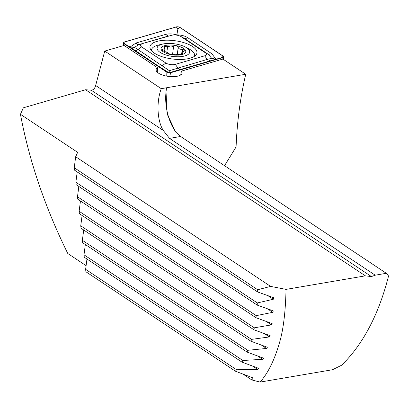 <?xml version="1.0" encoding="UTF-8"?>
<svg xmlns="http://www.w3.org/2000/svg" width="409" height="409" viewBox="0 0 409 409"><rect width="100%" height="100%" fill="white"/><g stroke="black" fill="none" stroke-linecap="round" stroke-linejoin="round"><path stroke-width="0.61" d="M169.51 138.38L180.625 136.483L386.306 273.299L375.196 275.191L169.51 138.38L163.309 130.497C157.163 120.957 156.233 101.959 161.258 88.671L245.737 74.259L222.91 59.075L181.458 71.115A13.093 5.092 -172.6 0 1 182.082 73.037A13.093 5.092 -172.6 0 1 176.632 76.36A13.093 5.092 -172.6 0 1 162.848 75.159A13.093 5.092 -172.6 0 1 156.12 69.663A13.093 5.092 -172.6 0 1 157.552 67.725L157.276 72.183M86.105 265.676L67.782 253.488C44.949 207.133 29.177 160.737 20.45 114.3L23.369 107.807L85.583 89.74L91.233 90.19C93.349 90.052 94.822 88.487 95.655 85.501L104.735 51.074L124.07 45.46L157.552 67.725M20.45 114.3L77.644 152.342L75.67 156.729L270.615 286.402L286.034 289.383C285.502 312.665 283.217 330.789 279.183 343.744C274.234 360.554 267.869 373.335 260.088 382.088L332.507 369.731L341.474 365.293A249.347 142.363 -99.7 0 0 388.55 275.973L386.306 273.299M260.088 382.088L251.78 379.93L242.992 374.082M176.535 132.976A37.372 21.34 80.3 0 1 166.069 91.504A249.347 142.363 80.3 0 1 166.535 87.771L166.018 91.616L167.087 113.881L175.584 131.913L180.625 136.483M286.034 289.383L365.37 275.845L371.454 276.581L375.196 275.191M365.37 275.845L85.583 89.74M270.615 286.402L257.67 289.746L257.67 291.98L273.319 297.578L273.8 297.813L273.299 299.26L257.338 302.951L257.205 305.104L272.854 310.702L273.33 310.937L272.747 312.323L256.228 315.651L255.968 317.711L272.133 323.57L271.458 324.894L254.316 327.808L253.912 329.777L270.165 335.692L269.388 336.95L251.525 339.383L250.973 341.249L267.363 347.261L266.474 348.448L247.762 350.309L247.031 352.062L263.641 358.218L262.624 359.317L242.864 360.487L241.923 362.098L258.376 368.233L258.851 368.463L257.685 369.465L236.591 369.746L235.385 371.183L252.639 377.778L253.069 378.253L251.78 379.93M257.67 291.98L74.52 170.154L74.249 167.736L75.67 156.729M235.385 371.183L85.9 271.75L85.629 269.332L86.964 259.025M241.923 362.098L84.274 257.235L84.003 254.817L85.338 244.51M247.031 352.062L82.649 242.721L82.378 240.308L83.712 229.996M250.973 341.249L81.023 228.207L80.752 225.794L82.086 215.482M253.912 329.777L79.397 213.697L79.126 211.279L80.461 200.967M255.968 317.711L77.771 199.183L77.5 196.765L78.83 186.453M257.205 305.104L76.146 184.669L75.875 182.25L77.204 171.944M245.737 74.259C240.287 97.593 237.072 121.821 236.085 146.938L224.541 165.696M161.258 88.671L104.735 51.074M180.727 74.919L181.458 71.115M257.67 289.746L74.249 167.736M236.591 369.746L85.629 269.332M242.864 360.487L84.003 254.817M247.762 350.309L82.378 240.308M251.525 339.383L80.752 225.794M254.316 327.808L79.126 211.279M256.228 315.651L77.5 196.765M257.338 302.951L75.875 182.25M170.947 47.081L167.634 46.237L163.958 46.427L164.924 48.538L161.524 49.821L164.029 51.355C166.698 52.112 168.181 52.848 168.467 53.564L171.586 54.632L175.666 54.279L180.998 54.637L182.772 53.993L181.688 52.787L185.221 50.465L182.659 49.417C179.888 49.433 178.406 48.697 178.217 47.214C177.342 45.68 175.809 45.353 173.62 46.237L170.947 47.081M177.746 56.774A16.421 6.391 7.4 0 0 185.093 46.902A16.421 6.391 7.4 0 0 169.04 43.415A16.421 6.391 7.4 0 0 162.894 44.019A16.421 6.391 7.4 0 0 158.968 51.508A16.421 6.391 7.4 0 0 177.746 56.774M194.556 56.243A21.82 8.492 7.4 0 0 194.658 55.752A21.82 8.492 7.4 0 0 188.575 48.697L185.093 46.902M170.088 45.026A12.469 4.852 7.4 0 0 161.463 50.087A12.469 4.852 7.4 0 0 176.698 55.169A12.469 4.852 7.4 0 0 185.323 50.102A12.469 4.852 7.4 0 0 170.088 45.026M162.894 44.019L159.075 44.867A21.82 8.492 7.4 0 0 151.386 50.133A21.82 8.492 7.4 0 0 151.361 50.588M192.619 46.554A23.686 9.218 7.4 0 0 166.867 40.189A23.686 9.218 7.4 0 0 149.96 46.774A23.686 9.218 7.4 0 0 154.28 53.098A23.686 9.218 7.4 0 0 180.032 59.463A23.686 9.218 7.4 0 0 196.939 52.879A23.686 9.218 7.4 0 0 192.619 46.554M142.22 43.829A6.232 2.423 7.4 0 0 141.586 46.892L165.834 63.022A6.232 2.423 7.4 0 0 175.287 64.361L204.679 55.823A6.232 2.423 7.4 0 0 205.313 52.766L181.059 36.636A6.232 2.423 7.4 0 0 180.461 36.283A6.232 2.423 7.4 0 0 172.031 35.189A6.232 2.423 7.4 0 0 171.611 35.297L139.08 44.535L134.423 47.362L138.027 49.586L141.586 46.892M123.763 42.158A2.495 0.971 7.4 0 0 123.053 42.771A2.495 0.971 7.4 0 0 123.508 43.385L166.841 72.209A2.495 0.971 7.4 0 0 170.625 72.746L223.135 57.495A2.495 0.971 7.4 0 0 223.835 56.984A2.495 0.971 7.4 0 0 223.391 56.268L180.057 27.449A2.495 0.971 7.4 0 0 176.274 26.912L123.763 42.158M123.61 43.369L166.944 72.188A2.367 0.92 7.4 0 0 167.174 72.327A2.367 0.92 7.4 0 0 170.374 72.741A2.367 0.92 7.4 0 0 170.538 72.7L223.043 57.449A2.367 0.92 7.4 0 0 223.288 56.289L179.955 27.464A2.367 0.92 7.4 0 0 176.361 26.953L123.85 42.204A2.367 0.92 7.4 0 0 123.61 43.369L125.364 44.29L123.85 42.204M176.872 34.883C181.177 34.934 184.75 35.844 187.593 37.608L211.847 53.743L215.937 59.198L168.983 72.766L158.748 66.319L130.103 47.04L135.993 42.996L165.379 34.463C168.774 33.584 172.608 33.722 176.872 34.883L177.874 29.039L179.955 27.464M134.495 50.189A4.366 3.154 -56.4 0 0 138.027 49.586L169.382 70.691L207.266 59.392L211.693 58.308L215.937 59.198L221.208 57.863L223.288 56.289M134.423 47.362L130.103 47.04L125.364 44.29M169.382 70.691L168.958 72.802M211.693 58.308L208.314 54.341L184.065 38.211L180.461 36.283M172.031 35.189L171.611 35.297M371.454 276.581L91.233 90.19M163.309 130.497L95.655 85.501M253.018 378.376L251.331 377.256M257.685 369.465L252.593 366.081M262.624 359.317L257.491 355.902M266.474 348.448L261.29 344.997M269.388 336.95L264.137 333.463M271.458 324.894L266.136 321.356M272.747 312.323L267.348 308.729M273.299 299.26L267.808 295.605M166.841 52.332L167.634 46.237M182.271 54.397L182.378 53.569M162.572 50.839L162.756 49.412M172.532 54.632L173.62 46.237M177.296 54.336L178.217 47.214M182.317 52.035L182.659 49.417M151.402 50.021A23.686 9.218 7.4 0 0 151.09 50.251M123.462 45.634L123.508 43.385M222.752 59.121L223.135 57.495M169.725 76.544L170.625 72.746M166.76 76.14L166.841 72.209M194.955 55.951A23.686 9.218 7.4 0 0 194.674 55.604M177.874 29.039L176.361 26.953M167.399 72.429L166.944 72.188M170.216 72.771L170.538 72.7M221.208 57.863L223.043 57.449M165.379 34.463L168.467 36.002L139.08 44.535A4.366 3.001 -106.2 0 1 135.993 42.996M187.593 37.608A4.366 3.154 -56.4 0 1 184.065 38.211L181.059 36.636M211.847 53.743L208.314 54.341L205.313 52.766M210.349 60.931L207.266 59.392L204.679 55.823M180.962 69.469A4.366 3.001 -106.2 0 1 177.874 67.925L175.287 64.361M158.748 66.319L162.281 65.716L165.834 63.022M194.597 56.212L194.658 55.752M151.33 50.558L151.386 50.133M181.453 54.591L181.688 52.787M164.541 51.493L164.924 48.538M123.063 45.752L123.053 42.771M223.217 59.279L223.835 56.984"/></g></svg>
